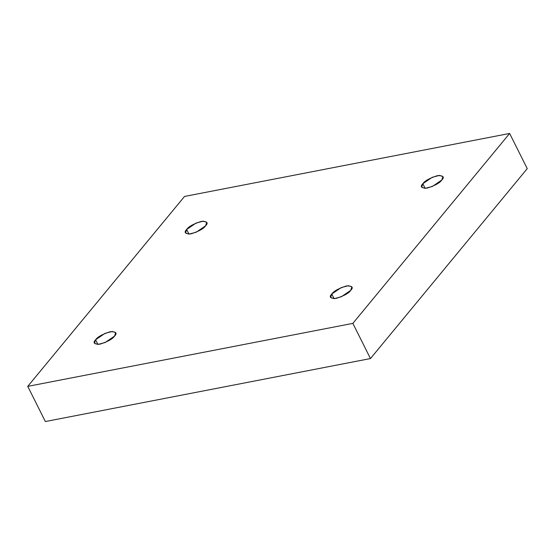 <?xml version="1.0" encoding="UTF-8"?>
<svg xmlns="http://www.w3.org/2000/svg" width="555" height="555" viewBox="0 0 555 555"><rect width="100%" height="100%" fill="white"/><g stroke="black" fill="none" stroke-linecap="round" stroke-linejoin="round"><path stroke-width="0.83" d="M422.834 183.712L421.689 187.195L425.199 188.367L432.407 186.438L441.787 180.042C439.893 182.886 435.016 185.578 427.163 188.11C421.307 188.235 419.864 186.764 422.834 183.712C424.728 180.868 429.605 178.183 437.458 175.644C443.313 175.526 444.756 176.989 441.787 180.042L442.932 176.559L439.421 175.394L432.213 177.316L422.834 183.712L425.165 188.367L422.834 183.712M331.772 294.025L330.634 297.508L334.138 298.673L341.346 296.752L350.725 290.355C348.831 293.193 343.961 295.884 336.101 298.423C330.246 298.541 328.803 297.078 331.772 294.025C333.673 291.181 338.543 288.489 346.396 285.957C352.258 285.832 353.701 287.303 350.725 290.355L351.87 286.873L348.36 285.7L341.152 287.629L331.772 294.025L334.103 298.673L331.772 294.025M95.599 339.785L94.454 343.261L97.964 344.433L105.172 342.504L114.552 336.108C112.658 338.952 107.781 341.644 99.928 344.183C94.072 344.301 92.63 342.83 95.599 339.785C97.493 336.94 102.37 334.249 110.223 331.71C116.078 331.592 117.521 333.055 114.552 336.108L115.697 332.625L112.186 331.46L104.978 333.382L95.599 339.785L97.93 344.433L95.599 339.785M186.66 229.472L185.516 232.954L189.019 234.12L196.234 232.198L205.614 225.802C203.713 228.646 198.843 231.331 190.989 233.87C185.127 233.988 183.684 232.524 186.66 229.472C188.554 226.627 193.424 223.936 201.278 221.403C207.14 221.278 208.583 222.749 205.614 225.802L206.751 222.319L203.248 221.147L196.04 223.075L186.66 229.472L188.984 234.127L186.66 229.472M370.469 358.558L527.25 168.63L509.636 133.457L352.855 323.378L370.469 358.558L352.855 323.378L27.75 386.37L184.531 196.442L509.636 133.457L527.25 168.63L370.469 358.558L45.364 421.543L27.75 386.37L45.364 421.543L370.469 358.558M352.855 323.378L509.636 133.457L184.531 196.442L27.75 386.37L352.855 323.378"/></g></svg>
